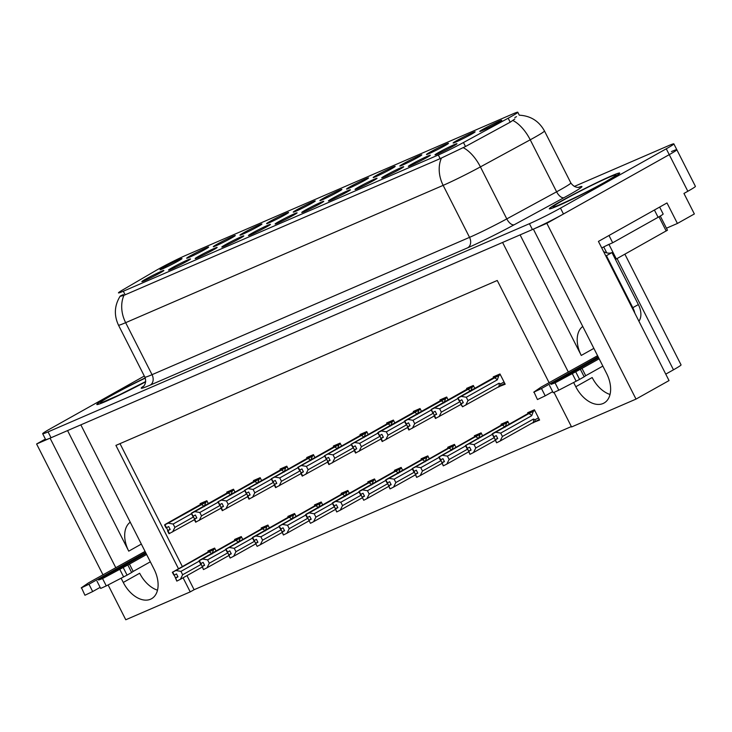 <?xml version="1.0" encoding="UTF-8"?>
<svg xmlns="http://www.w3.org/2000/svg" width="732" height="732" viewBox="0 0 732 732"><rect width="100%" height="100%" fill="white"/><g stroke="black" fill="none" stroke-linecap="round" stroke-linejoin="round"><path stroke-width="1.1" d="M278.892 221.549A12.334 0.622 -26.9 0 0 275.113 224.019A12.334 0.622 -26.9 0 0 281.82 221.238A12.334 0.622 -26.9 0 0 293.322 215.309A12.334 0.622 -26.9 0 0 297.11 212.866A12.334 0.622 -26.9 0 0 290.695 215.473A12.334 0.622 -26.9 0 0 278.892 221.549M305.537 210.02A12.334 0.622 -26.9 0 0 301.767 212.5A12.334 0.622 -26.9 0 0 308.465 209.709A12.334 0.622 -26.9 0 0 319.966 203.78A12.334 0.622 -26.9 0 0 323.754 201.337A12.334 0.622 -26.9 0 0 317.34 203.944A12.334 0.622 -26.9 0 0 305.537 210.02M332.182 198.5A12.334 0.622 -26.9 0 0 328.412 200.971A12.334 0.622 -26.9 0 0 335.119 198.189A12.334 0.622 -26.9 0 0 346.611 192.26A12.334 0.622 -26.9 0 0 350.399 189.817A12.334 0.622 -26.9 0 0 343.985 192.425A12.334 0.622 -26.9 0 0 332.182 198.5M217.084 244.232A12.334 0.622 -26.9 0 0 213.314 246.711A12.334 0.622 -26.9 0 0 220.021 243.93A12.334 0.622 -26.9 0 0 231.513 237.992A12.334 0.622 -26.9 0 0 235.301 235.558A12.334 0.622 -26.9 0 0 228.887 238.156A12.334 0.622 -26.9 0 0 217.084 244.232M297.027 209.663A12.334 0.622 -26.9 0 0 293.257 212.134A12.334 0.622 -26.9 0 0 299.955 209.352A12.334 0.622 -26.9 0 0 311.457 203.423A12.334 0.622 -26.9 0 0 315.245 200.98A12.334 0.622 -26.9 0 0 308.831 203.588A12.334 0.622 -26.9 0 0 297.027 209.663M145.65 279.167A12.334 0.622 -26.9 0 0 141.88 281.646A12.334 0.622 -26.9 0 0 148.587 278.855A12.334 0.622 -26.9 0 0 160.079 272.926A12.334 0.622 -26.9 0 0 163.876 270.483A12.334 0.622 -26.9 0 0 157.462 273.091A12.334 0.622 -26.9 0 0 145.65 279.167M270.382 221.183A12.334 0.622 -26.9 0 0 266.613 223.663A12.334 0.622 -26.9 0 0 273.31 220.872A12.334 0.622 -26.9 0 0 284.812 214.943A12.334 0.622 -26.9 0 0 288.6 212.509A12.334 0.622 -26.9 0 0 282.186 215.107A12.334 0.622 -26.9 0 0 270.382 221.183M190.439 255.761A12.334 0.622 -26.9 0 0 186.669 258.231A12.334 0.622 -26.9 0 0 193.367 255.45A12.334 0.622 -26.9 0 0 204.869 249.52A12.334 0.622 -26.9 0 0 208.657 247.077A12.334 0.622 -26.9 0 0 202.242 249.685A12.334 0.622 -26.9 0 0 190.439 255.761M412.125 163.922A12.334 0.622 -26.9 0 0 408.355 166.402A12.334 0.622 -26.9 0 0 415.053 163.611A12.334 0.622 -26.9 0 0 426.555 157.682A12.334 0.622 -26.9 0 0 430.343 155.239A12.334 0.622 -26.9 0 0 423.929 157.847A12.334 0.622 -26.9 0 0 412.125 163.922M403.616 163.565A12.334 0.622 -26.9 0 0 399.846 166.036A12.334 0.622 -26.9 0 0 406.544 163.254A12.334 0.622 -26.9 0 0 418.045 157.325A12.334 0.622 -26.9 0 0 421.833 154.882A12.334 0.622 -26.9 0 0 415.419 157.49A12.334 0.622 -26.9 0 0 403.616 163.565M198.948 256.118A12.334 0.622 -26.9 0 0 195.179 258.597A12.334 0.622 -26.9 0 0 201.876 255.807A12.334 0.622 -26.9 0 0 213.378 249.877A12.334 0.622 -26.9 0 0 217.166 247.434A12.334 0.622 -26.9 0 0 210.752 250.042A12.334 0.622 -26.9 0 0 198.948 256.118M456.905 140.517A12.334 0.622 -26.9 0 0 453.135 142.987A12.334 0.622 -26.9 0 0 459.842 140.205A12.334 0.622 -26.9 0 0 471.344 134.276A12.334 0.622 -26.9 0 0 475.132 131.833A12.334 0.622 -26.9 0 0 468.718 134.441A12.334 0.622 -26.9 0 0 456.905 140.517M243.729 232.712A12.334 0.622 -26.9 0 0 239.959 235.182A12.334 0.622 -26.9 0 0 246.666 232.401A12.334 0.622 -26.9 0 0 258.167 226.472A12.334 0.622 -26.9 0 0 261.955 224.029A12.334 0.622 -26.9 0 0 255.541 226.636A12.334 0.622 -26.9 0 0 243.729 232.712M376.971 175.085A12.334 0.622 -26.9 0 0 373.201 177.565A12.334 0.622 -26.9 0 0 379.899 174.774A12.334 0.622 -26.9 0 0 391.4 168.845A12.334 0.622 -26.9 0 0 395.188 166.402A12.334 0.622 -26.9 0 0 388.774 169.01A12.334 0.622 -26.9 0 0 376.971 175.085M172.304 267.647A12.334 0.622 -26.9 0 0 168.525 270.117A12.334 0.622 -26.9 0 0 175.232 267.336A12.334 0.622 -26.9 0 0 186.733 261.406A12.334 0.622 -26.9 0 0 190.521 258.963A12.334 0.622 -26.9 0 0 184.107 261.571A12.334 0.622 -26.9 0 0 172.304 267.647M323.672 198.134A12.334 0.622 -26.9 0 0 319.902 200.614A12.334 0.622 -26.9 0 0 326.609 197.823A12.334 0.622 -26.9 0 0 338.102 191.894A12.334 0.622 -26.9 0 0 341.89 189.46A12.334 0.622 -26.9 0 0 335.476 192.059A12.334 0.622 -26.9 0 0 323.672 198.134M252.238 233.069A12.334 0.622 -26.9 0 0 248.468 235.548A12.334 0.622 -26.9 0 0 255.175 232.758A12.334 0.622 -26.9 0 0 266.668 226.829A12.334 0.622 -26.9 0 0 270.465 224.385A12.334 0.622 -26.9 0 0 264.051 226.993A12.334 0.622 -26.9 0 0 252.238 233.069M350.317 186.614A12.334 0.622 -26.9 0 0 346.547 189.085A12.334 0.622 -26.9 0 0 353.254 186.303A12.334 0.622 -26.9 0 0 364.756 180.374A12.334 0.622 -26.9 0 0 368.544 177.931A12.334 0.622 -26.9 0 0 362.13 180.539A12.334 0.622 -26.9 0 0 350.317 186.614M430.26 152.036A12.334 0.622 -26.9 0 0 426.491 154.516A12.334 0.622 -26.9 0 0 433.198 151.725A12.334 0.622 -26.9 0 0 444.69 145.796A12.334 0.622 -26.9 0 0 448.478 143.353A12.334 0.622 -26.9 0 0 442.064 145.961A12.334 0.622 -26.9 0 0 430.26 152.036M225.593 244.598A12.334 0.622 -26.9 0 0 221.823 247.068A12.334 0.622 -26.9 0 0 228.53 244.287A12.334 0.622 -26.9 0 0 240.023 238.358A12.334 0.622 -26.9 0 0 243.811 235.914A12.334 0.622 -26.9 0 0 237.397 238.522A12.334 0.622 -26.9 0 0 225.593 244.598M483.559 128.988A12.334 0.622 -26.9 0 0 479.789 131.467A12.334 0.622 -26.9 0 0 486.487 128.676A12.334 0.622 -26.9 0 0 497.989 122.747A12.334 0.622 -26.9 0 0 501.777 120.304A12.334 0.622 -26.9 0 0 495.363 122.912A12.334 0.622 -26.9 0 0 483.559 128.988M358.826 186.971A12.334 0.622 -26.9 0 0 355.057 189.451A12.334 0.622 -26.9 0 0 361.764 186.66A12.334 0.622 -26.9 0 0 373.256 180.731A12.334 0.622 -26.9 0 0 377.053 178.288A12.334 0.622 -26.9 0 0 370.639 180.895A12.334 0.622 -26.9 0 0 358.826 186.971M385.48 175.451A12.334 0.622 -26.9 0 0 381.701 177.922A12.334 0.622 -26.9 0 0 388.408 175.14A12.334 0.622 -26.9 0 0 399.91 169.211A12.334 0.622 -26.9 0 0 403.698 166.768A12.334 0.622 -26.9 0 0 397.284 169.367A12.334 0.622 -26.9 0 0 385.48 175.451M163.794 267.281A12.334 0.622 -26.9 0 0 160.024 269.76A12.334 0.622 -26.9 0 0 166.722 266.979A12.334 0.622 -26.9 0 0 178.224 261.04A12.334 0.622 -26.9 0 0 182.012 258.606A12.334 0.622 -26.9 0 0 175.598 261.205A12.334 0.622 -26.9 0 0 163.794 267.281M438.77 152.402A12.334 0.622 -26.9 0 0 435 154.873A12.334 0.622 -26.9 0 0 441.707 152.091A12.334 0.622 -26.9 0 0 453.2 146.162A12.334 0.622 -26.9 0 0 456.988 143.719A12.334 0.622 -26.9 0 0 450.573 146.318A12.334 0.622 -26.9 0 0 438.77 152.402M158.112 269.266A22.207 1.125 -26.9 0 0 155.715 270.639L122.885 289.817A22.207 1.125 -26.9 0 0 118.465 292.882A22.207 1.125 -26.9 0 0 123.315 291.226L438.322 154.983A22.207 1.125 -26.9 0 0 463.466 142.52L508.182 118.209A22.207 1.125 -26.9 0 0 517.789 112.234A22.207 1.125 -26.9 0 0 512.94 113.89L186.056 255.267A22.207 1.125 -26.9 0 0 158.112 269.266M121.119 578.216L123.269 582.443A26.315 16.717 -119.3 0 0 151.533 598.739A26.315 16.717 -119.3 0 0 154.049 569.13L80.849 424.853L502.591 242.457L568.352 372.094M123.269 582.443L139.666 573.248A26.315 16.717 -119.3 0 0 157.499 590.175M533.408 229.116L546.841 223.315L669.249 154.653A24.668 1.244 -26.9 0 0 676.826 149.731A24.668 1.244 -26.9 0 0 671.436 151.57M45.384 439.063L36.6 443.985L50.069 438.166L115.839 567.803M546.841 223.315L636.017 399.096L669.03 380.576L598.428 241.414L666.998 202.956L677.411 223.461L666.449 228.201M144.305 376.047L50.243 428.806A24.668 1.244 -26.9 0 0 42.676 433.728L45.649 439.584A24.668 1.244 -26.9 0 0 51.03 437.745L532.411 229.555A24.668 1.244 -26.9 0 0 563.457 213.991L669.249 154.653A24.668 1.244 -26.9 0 0 676.826 149.731L695.4 186.349A24.668 1.244 -26.9 0 1 687.833 191.272L683.953 193.449L694.357 213.954L677.411 223.461M183.082 577.795L190.229 591.886L125.776 619.766L108.116 584.95M103.047 574.968L36.6 443.985M573.641 382.507L575.791 386.734A26.315 16.717 -119.3 0 0 604.056 403.03A26.315 16.717 -119.3 0 0 606.572 373.421L533.372 229.143M549.146 382.772L497.248 280.484L115.912 445.404L178.462 568.7M636.017 399.096L571.564 426.966L554.06 392.462M624.89 254.187L681.053 364.884A24.668 1.244 153.1 0 1 673.477 369.806L665.763 374.134M186.962 575.617L194.108 589.717L571.353 426.564M194.108 589.717L190.229 591.886M120.002 443.638L182.341 566.522M375.992 481.857L374.519 478.948L367.784 481.866L368.178 482.626M429.291 458.808L427.817 455.899L421.083 458.818L421.467 459.577M455.935 447.279L454.462 444.379L447.728 447.289L448.112 448.048M482.58 435.76L481.107 432.85L474.373 435.769L474.766 436.528M509.234 424.231L507.761 421.33L501.027 424.24L501.411 424.999M402.646 470.328L401.173 467.428L394.438 470.337L394.822 471.097M349.347 493.377L347.874 490.477L341.139 493.386L341.524 494.146M322.702 504.906L321.229 501.996L314.495 504.915L314.879 505.675M296.057 516.435L294.584 513.525L287.85 516.435L288.234 517.195M269.403 527.955L267.93 525.045L261.196 527.964L261.589 528.724M242.759 539.484L241.285 536.574L234.551 539.484L234.935 540.243M216.114 551.004L214.641 548.094L207.906 551.013L208.291 551.772M532.75 422.73L539.603 420.058L534.406 409.801L527.671 412.72L528.056 413.479M368.214 434.497L366.741 431.587L360.007 434.497L360.391 435.266M421.504 411.448L420.031 408.538L413.296 411.448L413.69 412.217M448.158 399.919L446.685 397.019L439.95 399.928L440.335 400.688M474.803 388.399L473.329 385.49L466.595 388.399L466.979 389.168M394.859 422.968L393.386 420.067L386.652 422.977L387.036 423.737M341.57 446.017L340.096 443.116L333.362 446.026L333.746 446.785M314.916 457.546L313.442 454.636L306.708 457.546L307.101 458.314M288.271 469.066L286.798 466.165L280.063 469.075L280.447 469.834M261.626 480.595L260.153 477.685L253.418 480.595L253.803 481.363M234.981 492.114L233.508 489.214L226.774 492.124L227.158 492.883M208.327 503.643L206.854 500.734L200.12 503.643L200.513 504.412M498.318 386.889L505.181 384.218L499.974 373.97L493.24 376.879L493.624 377.639M504.833 383.55L498.446 387.127M539.264 419.381L532.869 422.968M67.573 430.59L128.74 551.15L141.34 544.086M130.241 522.2A26.315 16.717 -119.3 0 0 128.74 551.15M520.095 234.881L581.254 355.441A26.315 16.717 60.7 0 1 582.754 326.49M610.021 394.466A26.315 16.717 60.7 0 1 592.179 377.538L575.791 386.734M145.201 377.904A39.473 1.995 -26.9 0 0 108.912 396.643A39.473 1.995 -26.9 0 0 96.798 404.512A39.473 1.995 -26.9 0 0 145.677 381.802A39.061 1.976 153.1 0 1 97.164 404.329A39.061 1.976 153.1 0 1 109.15 396.534A39.061 1.976 153.1 0 1 145.21 377.922M561.435 200.934A39.473 1.995 -26.9 0 0 549.32 208.803A39.473 1.995 -26.9 0 0 570.319 200.175A39.473 1.995 -26.9 0 0 607.606 180.96A39.473 1.995 -26.9 0 0 619.72 173.091A39.473 1.995 -26.9 0 0 598.721 181.719A39.473 1.995 -26.9 0 0 561.435 200.934M514.834 119.005L510.204 122.198L465.497 146.51L440.17 158.634L123.955 295.316C119.115 296.762 118.923 296.515 123.369 294.593M514.797 117.541L516.49 116.672M42.676 433.728A24.668 1.244 -26.9 0 0 48.056 431.889L529.437 223.699A24.668 1.244 -26.9 0 0 560.483 208.135L666.276 148.797A24.668 1.244 -26.9 0 0 673.852 143.875A24.668 1.244 -26.9 0 0 668.462 145.714L574.272 186.45M463.2 402.481L460.648 404.037L463.31 402.71L461.828 399.782L459.559 400.935L458.067 398.007L461.252 396.387L466.284 397.247L467.986 400.614L498.986 383.229L500.752 383.843L500.551 385.718L462.533 406.791L460.648 404.037M500.231 374.473L458.067 398.007M500.331 374.665L461.252 396.387M498.904 375.47L497.275 379.862L466.284 397.247M500.02 374.052L458.177 397.723L497.165 376.056M500.121 374.244L497.156 376.038M459.586 400.916L461.004 403.707M497.275 379.862A5.591 3.55 -119.3 0 0 494.365 377.822M467.986 400.614L465.717 405.18M462.533 406.791L461.041 403.863M498.986 383.229A5.591 3.55 60.7 0 1 498.821 386.606M457.674 398.171L459.449 400.953M459.559 400.935L457.967 398.043M457.775 398.126L459.266 401.063M534.452 409.893L492.609 433.564L531.597 411.896M492.206 433.966L493.697 436.894L492.105 434.012M492.499 433.838L496.561 442.805L495.473 439.703L497.742 438.55L496.259 435.622L493.89 436.812L492.398 433.884L495.683 432.228L500.715 433.088L502.417 436.455L533.418 419.07A5.591 3.55 60.7 0 1 533.253 422.446L535.138 421.467M534.662 410.313L492.398 433.884M534.543 410.085L531.588 411.878M533.418 419.07L535.183 419.674L534.982 421.559M502.417 436.455L500.139 441.021L533.253 422.446M496.955 442.631L500.139 441.021M495.683 432.228L528.797 413.653A5.591 3.55 60.7 0 1 531.707 415.703L500.715 433.088M528.797 413.653L533.335 411.311L531.707 415.703M533.335 411.311L534.763 410.506M495.436 439.548L497.623 438.322M436.547 414.001L434.003 415.556L436.665 414.239L435.183 411.302L432.914 412.455L434.36 415.236M473.586 386.002L431.322 409.572L434.607 407.916L439.639 408.776L441.341 412.143L459.98 401.685M473.686 386.194L434.607 407.916M472.259 386.99L470.63 391.391M457.866 398.547L439.639 408.776M434.003 415.556L435.485 418.484L460.876 404.476M473.375 385.581L431.532 409.243L470.52 387.585M473.467 385.773L470.511 387.567M470.246 390.952A5.591 3.55 -119.3 0 0 467.721 389.342M441.341 412.143L439.063 416.7M431.13 409.655L432.621 412.583L431.423 409.527M435.879 418.32L434.396 415.383M431.029 409.7L432.621 412.583M432.813 412.5L431.322 409.572M409.902 425.53L407.358 427.085L410.021 425.759L408.538 422.831L406.26 423.984L404.778 421.056L407.962 419.436L412.985 420.296L414.696 423.663L433.335 413.214M446.941 397.522L404.778 421.056M447.042 397.714L407.962 419.436M445.614 398.519L443.985 402.911M431.221 410.076L412.985 420.296M407.358 427.085L408.84 430.013L434.222 415.996M446.721 397.101L404.878 420.772L443.876 399.105M446.822 397.293L443.867 399.086M406.297 423.965L407.715 426.756M443.592 402.481A5.591 3.55 -119.3 0 0 441.067 400.871M414.696 423.663L412.418 428.229M409.234 429.84L407.751 426.912M404.384 421.22L405.967 424.112L404.677 421.092M404.485 421.175L405.967 424.112M383.257 437.05L380.704 438.605L383.376 437.288L381.884 434.36L379.615 435.503L381.061 438.285M420.296 409.051L378.032 432.621L381.317 430.965L386.34 431.825L388.052 435.192L406.69 424.734M420.388 409.243L381.317 430.965M418.96 410.039L417.341 414.44M404.576 421.595L386.34 431.825M380.704 438.605L382.195 441.533L407.578 427.525M420.077 408.63L378.234 432.292L417.231 410.634M420.177 408.822L417.222 410.615M416.947 414.001A5.591 3.55 -119.3 0 0 414.422 412.391M388.052 435.192L385.773 439.749M377.84 432.704L379.322 435.632L378.133 432.575M382.589 441.369L381.107 438.431M377.739 432.749L379.322 435.632M379.515 435.549L378.032 432.621M507.798 421.412L465.461 445.541L507.898 421.605M465.561 445.495L466.943 448.469L465.461 445.541M467.373 448.277L469.917 454.325L468.828 451.223L471.097 450.07L469.615 447.142L467.236 448.341L465.753 445.413L469.038 443.757L474.062 444.617L475.773 447.975L494.411 437.526M467.336 448.295L465.854 445.367M508.017 421.842L465.753 445.413M475.773 447.975L473.494 452.541L495.299 440.307M470.31 454.151L473.494 452.541M469.038 443.757L502.143 425.182A5.591 3.55 60.7 0 1 504.668 426.793M492.297 434.387L474.062 444.617M502.143 425.182L506.69 422.831L505.062 427.232M506.69 422.831L508.118 422.035M468.791 451.077L470.978 449.841M481.153 432.941L438.816 457.061L481.253 433.134M438.916 457.015L440.298 459.989L438.816 457.061M440.728 459.806L443.272 465.854L442.183 462.752L444.452 461.599L442.961 458.671L440.591 459.861L439.108 456.933L442.393 455.277L447.417 456.137L449.128 459.504L467.757 449.055M440.691 459.824L439.209 456.887M481.372 433.362L439.108 456.933M449.128 459.504L446.849 464.07L468.654 451.836M443.665 465.68L446.849 464.07M442.393 455.277L475.498 436.702A5.591 3.55 60.7 0 1 478.023 438.312M465.653 445.916L447.417 456.137M475.498 436.702L480.036 434.36L478.417 438.752M480.036 434.36L481.464 433.554M442.137 462.597L444.333 461.37M454.508 444.461L412.162 468.59L454.609 444.663M412.262 468.544L413.653 471.518L412.162 468.59M414.074 471.326L416.627 477.374L415.529 474.272L417.798 473.119L416.316 470.191L413.946 471.39L412.455 468.462L415.739 466.806L420.772 467.666L422.474 471.033L441.112 460.574M414.047 471.344L412.555 468.416M454.718 444.891L412.455 468.462M422.474 471.033L420.205 475.59L442.009 463.356M417.02 477.2L420.205 475.59M415.739 466.806L448.853 448.231A5.591 3.55 60.7 0 1 451.379 449.841M438.999 457.436L420.772 467.666M448.853 448.231L453.392 445.88L451.763 450.281M453.392 445.88L454.819 445.083M415.492 474.126L417.688 472.89M427.863 455.99L386.02 479.661L425.008 457.994M385.618 480.064L387.109 482.992L385.517 480.11M387.429 482.855L389.973 488.903L388.884 485.801L391.153 484.648L389.671 481.72L387.301 482.91L385.81 479.982L389.095 478.325L394.127 479.186L395.829 482.553L414.468 472.103M387.402 482.873L385.91 479.936M428.074 456.411L385.81 479.982M427.955 456.182L424.999 457.976M395.829 482.553L393.551 487.119L415.364 474.885M390.366 488.729L393.551 487.119M389.095 478.325L422.208 459.751A5.591 3.55 60.7 0 1 424.734 461.361M412.354 468.965L394.127 479.186M422.208 459.751L426.747 457.409L425.118 461.8M426.747 457.409L428.174 456.603M388.848 485.645L391.034 484.419M100.147 587.366L92.68 591.557L88.965 584.228L145.595 552.468M150.335 561.81L133.187 571.427L129.472 564.097L146.62 554.49M146.08 553.429L98.582 580.064L102.553 578.582L129.472 564.097M133.187 571.427L131.65 572.506L127.935 565.186M123.351 567.803L127.066 575.123L106.268 585.902L100.687 588.437L96.972 581.117M127.066 575.123L131.65 572.506M119.902 569.587L123.617 576.917M145.055 551.406L88.453 582.901L81.472 587.695L84.93 595.253L92.68 591.557M88.965 584.228L81.215 587.933M552.669 391.657L545.203 395.847L541.488 388.518L598.117 356.758M608.997 235.494L612.684 242.768A16.443 0.833 -26.9 0 0 607.038 245.33M603.9 246.849A16.443 0.833 -26.9 0 0 601.731 247.928M654.417 210.02L658.105 217.294L612.684 242.768M658.105 217.294A16.443 0.833 -26.9 0 0 663.155 214.009L659.642 207.083M638.908 321.211A16.443 10.449 -119.3 0 0 638.35 304.576L611.97 252.577L606.435 255.688A16.443 10.449 60.7 0 1 605.794 255.925M634.827 313.159A16.443 10.449 -119.3 0 0 632.814 307.687L606.435 255.688M603.58 251.579A16.443 10.449 -119.3 0 0 611.97 252.577M602.857 366.101L585.71 375.717L581.995 368.388L599.142 358.781M598.602 357.719L551.105 384.355L555.066 382.873L581.995 368.388M585.71 375.717L584.173 376.797L580.458 369.477M575.864 372.094L579.588 379.414L558.781 390.193L553.209 392.727L549.494 385.407M579.588 379.414L584.173 376.797M572.424 373.878L576.139 381.207M597.577 355.697L540.966 387.191L533.985 391.986L537.444 399.544L545.203 395.847M541.488 388.518L533.729 392.224M561.673 200.824A39.061 1.976 153.1 0 1 598.575 181.81A39.061 1.976 153.1 0 1 619.354 173.274A39.061 1.976 153.1 0 1 607.368 181.06A39.061 1.976 153.1 0 1 570.466 200.074A39.061 1.976 153.1 0 1 549.686 208.62A39.061 1.976 153.1 0 1 561.673 200.824M615.466 259.457L667.456 230.196L660.282 216.05M603.735 246.922L608.914 244.332M356.612 448.579L354.059 450.134L356.722 448.808L355.24 445.88L352.97 447.032L351.479 444.104L354.663 442.485L359.696 443.345L361.398 446.712L380.036 436.263M393.642 420.571L351.479 444.104M393.743 420.763L354.663 442.485M392.315 421.568L390.687 425.96M377.922 433.124L359.696 443.345M354.059 450.134L355.551 453.062L380.933 439.044M393.432 420.15L351.086 444.269L393.532 420.342M352.998 447.014L354.416 449.805M390.302 425.53A5.591 3.55 -119.3 0 0 387.777 423.92M361.398 446.712L359.128 451.278M355.944 452.888L354.453 449.96M351.086 444.269L352.678 447.161L351.378 444.141M351.186 444.223L352.678 447.161M329.958 460.099L327.414 461.654L330.077 460.337L328.595 457.409L326.326 458.552L327.771 461.334M366.997 432.1L324.733 455.67L328.018 454.014L333.051 454.874L334.753 458.241L353.391 447.783M367.098 432.292L328.018 454.014M365.671 433.088L364.042 437.489M351.278 444.644L333.051 454.874M327.414 461.654L328.897 464.582L354.288 450.573M366.787 431.679L324.441 455.798L366.878 431.871M363.658 437.05A5.591 3.55 -119.3 0 0 361.132 435.439M334.753 458.241L332.474 462.798M324.733 455.67L326.225 458.598L324.834 455.624M329.29 464.417L327.808 461.48M324.441 455.798L326.207 458.58M324.541 455.752L326.033 458.68M303.313 471.628L300.77 473.183L303.432 471.856L301.95 468.928L299.672 470.081L298.189 467.153L301.374 465.534L306.397 466.394L308.108 469.761L326.747 459.312M340.353 443.619L298.189 467.153M340.453 443.812L301.374 465.534M339.026 444.617L337.397 449.009M324.633 456.173L306.397 466.394M300.77 473.183L302.252 476.111L327.634 462.093M340.133 443.199L297.796 467.318L340.234 443.391M299.708 470.063L301.127 472.854M337.004 448.579A5.591 3.55 -119.3 0 0 334.478 446.968M308.108 469.761L305.83 474.327M302.645 475.937L301.163 473.009M297.796 467.318L299.379 470.209L298.089 467.19M297.897 467.281L299.379 470.209M401.209 467.519L359.366 491.181L398.364 469.523M358.973 491.593L360.455 494.521L358.872 491.639M360.785 494.374L363.722 500.249L362.239 497.321L364.509 496.177L363.026 493.24L360.455 494.521M360.647 494.439L359.165 491.511L362.45 489.854L367.473 490.714L369.184 494.082L387.823 483.623M360.748 494.393L359.266 491.465M401.429 467.94L359.165 491.511M401.31 467.711L398.354 469.505M369.184 494.082L366.906 498.638L388.71 486.405M363.722 500.249L366.906 498.638M362.45 489.854L395.555 471.28A5.591 3.55 60.7 0 1 398.08 472.89M385.709 480.485L367.473 490.714M395.555 471.28L400.102 468.928L398.473 473.329M400.102 468.928L401.529 468.132M362.203 497.174L364.39 495.939M374.564 479.039L332.721 502.71L371.719 481.043M332.328 503.113L333.81 506.05L332.227 503.159M334.14 505.904L336.683 511.952L335.595 508.85L337.864 507.697L336.372 504.769L334.002 505.958L332.52 503.03L335.805 501.374L340.828 502.234L342.539 505.602L361.169 495.152M334.103 505.922L332.621 502.985M374.784 479.46L332.52 503.03M374.665 479.231L371.71 481.025M342.539 505.602L340.261 510.167L362.065 497.934M337.077 511.778L340.261 510.167M335.805 501.374L368.91 482.809A5.591 3.55 60.7 0 1 371.435 484.41M359.064 492.014L340.828 502.234M368.91 482.809L373.448 480.457L371.829 484.849M373.448 480.457L374.875 479.652M335.549 508.694L337.745 507.468M347.92 490.568L306.077 514.23L345.065 492.572M305.674 514.642L307.065 517.616L305.573 514.688M307.486 517.423L310.432 523.307L308.941 520.37L311.21 519.226L309.728 516.289L307.166 517.57M307.358 517.487L305.866 514.559L309.151 512.903L314.184 513.763L315.885 517.131L334.524 506.672M307.458 517.442L305.967 514.514M348.13 490.989L305.866 514.559M348.02 490.76L345.056 492.554M315.885 517.131L313.616 521.687L335.421 509.454M310.432 523.307L313.616 521.687M309.151 512.903L342.265 494.329A5.591 3.55 60.7 0 1 344.79 495.939M332.41 503.534L314.184 513.763M342.265 494.329L346.803 491.977L345.175 496.378M346.803 491.977L348.231 491.181M308.904 520.223L311.1 518.988M276.669 483.157L274.116 484.703L276.788 483.385L275.296 480.457L273.027 481.601L271.545 478.673L274.729 477.063L279.752 477.923L281.463 481.29L300.102 470.832M313.708 455.148L271.545 478.673M313.799 455.341L274.729 477.063M312.372 456.137L310.752 460.538M297.988 467.693L279.752 477.923M274.116 484.703L275.607 487.631L300.989 473.622M313.488 454.728L271.151 478.847L313.589 454.92M273.063 481.592L274.473 484.383M310.359 460.099A5.591 3.55 -119.3 0 0 307.833 458.488M281.463 481.29L279.185 485.847M276.001 487.466L274.518 484.538M271.151 478.847L272.917 481.629M273.027 481.601L271.444 478.719M271.252 478.801L272.734 481.729M250.024 494.676L247.471 496.232L250.134 494.905L248.651 491.977L246.382 493.13L244.891 490.202L248.075 488.583L253.107 489.443L254.809 492.81L273.448 482.361M287.054 466.668L244.891 490.202M287.154 466.87L248.075 488.583M285.727 467.666L284.098 472.058M271.334 479.222L253.107 489.443M247.471 496.232L248.962 499.16L274.344 485.142M286.843 466.247L244.497 490.367L286.944 466.44M246.41 493.112L247.828 495.903M283.714 471.628A5.591 3.55 -119.3 0 0 281.189 470.017M254.809 492.81L252.54 497.376M249.356 498.986L247.864 496.058M244.497 490.367L246.272 493.158M246.382 493.13L244.79 490.239M244.598 490.33L246.089 493.258M223.37 506.205L220.826 507.752L223.489 506.434L222.006 503.506L219.737 504.65L218.246 501.722L221.43 500.112L226.463 500.972L228.164 504.339L246.803 493.88M260.409 478.197L218.246 501.722M260.51 478.389L221.43 500.112M259.082 479.186L257.454 483.587M244.689 490.742L226.463 500.972M220.826 507.752L222.308 510.68L247.7 496.671M260.199 477.776L217.852 501.896L260.29 477.969M219.765 504.641L221.183 507.432M257.069 483.147A5.591 3.55 -119.3 0 0 254.544 481.537M228.164 504.339L225.886 508.896M222.702 510.515L221.22 507.587M217.852 501.896L219.618 504.677M219.737 504.65L218.145 501.768M217.953 501.85L219.444 504.778M196.725 517.725L194.181 519.281L196.844 517.954L195.362 515.026L193.083 516.179L191.601 513.251L194.785 511.631L199.809 512.492L201.52 515.859L220.158 505.409M233.764 489.726L191.601 513.251M233.865 489.918L194.785 511.631M232.437 490.714L230.809 495.107M218.045 502.271L199.809 512.492M194.181 519.281L195.664 522.209L221.046 508.191M233.545 489.296L191.702 512.967L230.699 491.309M233.645 489.488L230.69 491.282M193.12 516.161L194.538 518.951M230.415 494.676A5.591 3.55 -119.3 0 0 227.89 493.066M201.52 515.859L199.241 520.425M196.057 522.035L194.575 519.107M191.208 513.416L192.974 516.206M193.083 516.179L191.5 513.288M191.308 513.379L192.791 516.307M170.08 529.254L167.527 530.801L170.199 529.483L168.708 526.555L166.439 527.699L164.956 524.771L168.14 523.16L173.164 524.021L174.875 527.388L193.513 516.929M207.119 501.246L164.956 524.771M207.211 501.438L168.14 523.16M205.784 502.234L204.164 506.636M191.4 513.791L173.164 524.021M167.527 530.801L169.019 533.729L194.401 519.72M206.9 500.825L165.057 524.487L204.054 502.829M207 501.017L204.045 502.811M166.475 527.69L167.884 530.48M203.77 506.196A5.591 3.55 -119.3 0 0 201.245 504.586M174.875 527.388L172.596 531.944M169.412 533.564L167.93 530.636M164.563 524.945L166.045 527.873L164.856 524.817M164.663 524.899L166.146 527.827M321.275 502.088L278.929 526.207L321.366 502.28M279.029 526.162L280.521 529.099L278.929 526.207M280.841 528.952L283.385 535.001L282.296 531.899L284.565 530.746L283.083 527.818L280.713 529.007L279.221 526.079L282.506 524.423L287.539 525.283L289.241 528.65L307.879 518.201M280.813 528.971L279.322 526.034M321.485 502.509L279.221 526.079M289.241 528.65L286.962 533.216L308.776 520.983M283.778 534.827L286.962 533.216M282.506 524.423L315.62 505.858A5.591 3.55 60.7 0 1 318.146 507.459M305.766 515.063L287.539 525.283M315.62 505.858L320.159 503.506L318.53 507.898M320.159 503.506L321.586 502.701M282.259 531.743L284.446 530.517M294.621 513.617L252.778 537.279L291.775 515.621M252.384 537.691L253.867 540.619L252.284 537.736M254.196 540.472L257.133 546.356L255.651 543.418L257.92 542.275L256.438 539.338L253.867 540.619M254.059 540.536L252.577 537.608L255.861 535.952L260.885 536.812L262.596 540.179L281.234 529.721M254.16 540.491L252.677 537.562M294.84 514.038L252.577 537.608M294.722 513.809L291.766 515.602M262.596 540.179L260.317 544.736L282.122 532.512M257.133 546.356L260.317 544.736M255.861 535.952L288.966 517.378A5.591 3.55 60.7 0 1 291.492 518.988M279.121 526.582L260.885 536.812M288.966 517.378L293.514 515.026L291.885 519.427M293.514 515.026L294.941 514.23M255.614 543.272L257.801 542.037M267.976 525.137L225.639 549.256L268.077 525.329M225.74 549.21L227.222 552.148L225.639 549.256M227.551 552.001L230.095 558.049L229.006 554.947L231.275 553.795L229.784 550.867L227.414 552.056L225.932 549.128L229.217 547.472L234.24 548.332L235.951 551.699L254.59 541.25M227.515 552.019L226.032 549.091M268.196 525.558L225.932 549.128M235.951 551.699L233.673 556.265L255.477 544.032M230.489 557.876L233.673 556.265M229.217 547.472L262.321 528.907A5.591 3.55 60.7 0 1 264.847 530.508M252.476 538.112L234.24 548.332M262.321 528.907L266.86 526.555L265.24 530.947M266.86 526.555L268.287 525.75M228.96 554.792L231.156 553.566M241.331 536.666L199.488 560.328L238.476 538.67M199.086 560.739L200.477 563.713L198.985 560.785M200.897 563.521L203.45 569.569L202.352 566.467L204.621 565.324L203.139 562.386L200.769 563.585L199.278 560.657L202.563 559.001L207.595 559.861L209.297 563.228L227.936 552.77M200.87 563.539L199.379 560.611M241.542 537.087L199.278 560.657M241.432 536.858L238.467 538.651M209.297 563.228L207.028 567.785L228.832 555.561M203.844 569.404L207.028 567.785M202.563 559.001L235.677 540.426A5.591 3.55 60.7 0 1 238.202 542.037M225.822 549.631L207.595 559.861M235.677 540.426L240.215 538.075L238.586 542.476M240.215 538.075L241.642 537.279M202.316 566.321L204.512 565.086M214.686 548.186L172.34 572.305L214.778 548.378M172.441 572.259L173.932 575.196L172.34 572.305M174.253 575.05L176.796 581.098L175.707 577.996L177.977 576.843L176.494 573.915L174.125 575.114L172.633 572.177L175.918 570.521L180.95 571.381L182.652 574.748L201.291 564.299M174.225 575.068L172.734 572.14M214.897 548.607L172.633 572.177M182.652 574.748L180.374 579.314L202.188 567.08M177.19 580.924L180.374 579.314M175.918 570.521L209.032 551.955A5.591 3.55 60.7 0 1 211.557 553.557M199.177 561.16L180.95 571.381M209.032 551.955L213.57 549.604L211.941 553.996M213.57 549.604L214.998 548.799M175.671 577.841L177.858 576.615M687.833 191.272L666.276 148.797M673.477 369.806L617.058 258.579M463.466 142.52L465.497 146.51M438.322 154.983L440.17 158.634M508.182 118.209L510.204 122.198M123.315 291.226L125.163 294.868M581.254 355.441L593.862 348.377M578.554 187.337A41.12 2.077 153.1 0 1 569.276 194.767A41.12 2.077 153.1 0 1 564.107 197.622L514.285 224.715A41.12 2.077 153.1 0 1 467.711 247.791L150.216 385.105A41.12 2.077 153.1 0 1 143.838 385.938M512.876 120.487A28.786 14.155 61.5 0 1 530.233 139.803L556.613 191.802A32.894 1.665 -26.9 0 0 560.749 189.524A32.894 1.665 -26.9 0 0 570.85 182.954C575.361 189.314 580.741 186.898 579.104 187.255M519.253 115.189C530.554 115.784 538.962 121.036 544.462 130.955A32.894 1.665 153.1 0 1 534.369 137.515A32.894 1.665 153.1 0 1 530.233 139.803L480.412 166.896A32.894 1.665 153.1 0 1 443.153 185.361L125.657 322.675A28.786 22.18 -113.4 0 1 123.955 295.316M441.46 158.002A28.786 22.18 66.6 0 0 443.153 185.361L469.541 237.36A32.894 1.665 -26.9 0 0 506.791 218.895L556.613 191.802A8.226 4.044 -118.5 0 0 564.107 197.622M463.164 147.635A28.786 14.155 61.5 0 1 480.412 166.896L506.791 218.895A8.226 4.044 -118.5 0 0 514.285 224.715M150.216 385.105A8.226 6.341 -113.4 0 0 152.036 374.674L125.657 322.675A32.894 1.665 153.1 0 1 118.474 325.127L144.863 377.136A32.894 1.665 -26.9 0 0 152.036 374.674L469.541 237.36A8.226 6.341 -113.4 0 1 467.711 247.791M48.056 431.889L51.03 437.745M529.437 223.699L532.411 229.555M560.483 208.135L563.457 213.991M500.752 383.843L504.046 381.994M500.706 385.627L504.741 383.358M535.183 419.674L538.478 417.835M102.553 578.582L106.268 585.902M638.35 304.576L632.814 307.687M555.066 382.873L558.781 390.193M145.705 381.537A35.365 1.793 153.1 0 1 105.655 401.081A35.365 1.793 153.1 0 1 111.319 395.6A35.365 1.793 153.1 0 1 145.284 378.124M563.841 199.891A35.365 1.793 153.1 0 1 608.338 177.583A35.365 1.793 153.1 0 1 605.199 182.003A35.365 1.793 153.1 0 1 560.703 204.301A35.365 1.793 153.1 0 1 563.841 199.891M666.193 231.019L658.983 216.8M616.344 258.982L608.96 244.424M606.746 252.86L603.744 246.931M517.789 112.234L519.299 115.217M120.167 296.167C114.412 305.509 113.844 315.163 118.474 325.127M673.852 143.875L676.826 149.731M544.462 130.955L570.85 182.954M144.863 377.136C147.416 383.733 142.539 387.356 143.445 386.331M500.551 385.718L504.741 383.367M145.705 381.528L118.987 395.06L102.498 402.28M614.56 176.366L605.053 182.076C586.305 193.028 549.448 209.581 554.691 206.598L555.021 206.57"/></g></svg>
